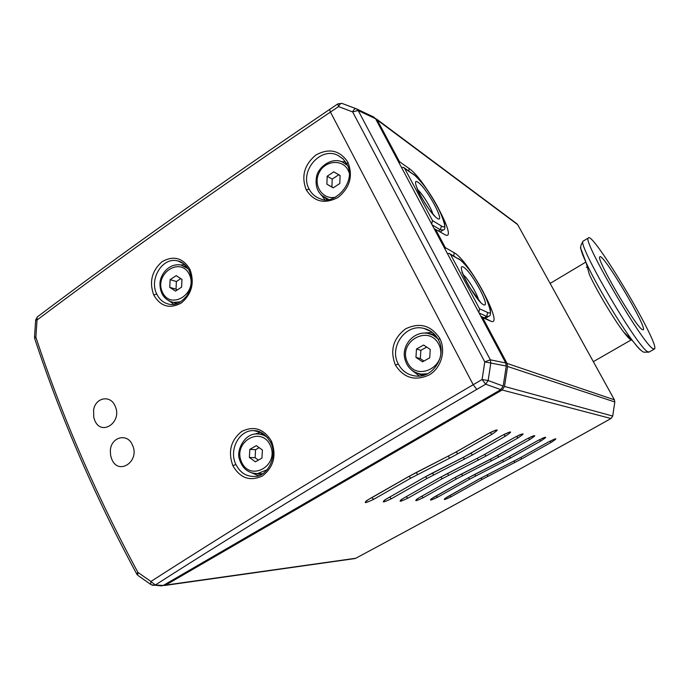 <?xml version="1.0" encoding="UTF-8"?>
<svg xmlns="http://www.w3.org/2000/svg" width="689" height="689" viewBox="0 0 689 689"><rect width="100%" height="100%" fill="white"/><g stroke="black" fill="none" stroke-linecap="round" stroke-linejoin="round"><path stroke-width="1.03" d="M262.414 449.995L261.932 458.107L255.395 461.837L249.366 457.462L249.84 449.374L256.351 445.637L262.414 449.995M259.167 447.661L255.585 449.719L255.111 457.729L258.418 460.114M249.84 449.374L255.585 449.719M249.366 457.462L255.111 457.729M262.578 473.791L261.338 473.713M260.063 434.199L264.412 434.509M181.965 279.364L181.612 287.106L175.497 291.111L169.77 287.373L170.131 279.656L176.212 275.652L181.965 279.364M180.794 278.606L176.384 281.508L176.022 289.156L177.262 289.957M170.131 279.656L176.384 281.508M169.77 287.373L176.022 289.156M340.099 175.497L339.806 183.515L333.183 187.847L326.879 184.178L327.18 176.203L333.777 171.854L340.099 175.497M340.099 175.557L338.764 174.782L332.219 179.088L331.926 186.995L333.287 187.787M333.777 171.854L338.764 174.782M327.18 176.203L332.219 179.088M326.879 184.178L331.926 186.995M430.237 349.452L429.703 357.858L422.546 361.82L415.949 357.376L416.483 349.004L423.614 345.034L430.237 349.452M426.689 347.084L420.85 350.331L420.324 358.624L423.933 361.053M416.483 349.004L420.85 350.331M415.949 357.376L420.324 358.624M424.26 375.049L421.28 374.127M432.907 335.095L435.887 335.948M189.992 269.399C194.729 282.679 191.869 293.867 181.405 302.971C169.744 309.232 160.511 306.553 153.707 294.952C149.065 281.87 151.847 270.786 162.053 261.699C173.611 255.24 182.921 257.807 189.992 269.399L189.122 270.476C192.739 279.217 191.93 287.735 186.676 296.02C180.906 302.678 175.394 305.468 170.14 304.392L170.14 304.392C164.146 303.47 159.676 300.016 156.748 294.022C148.85 278.985 162.828 256.463 177.883 260.95L183.834 263.818M355.972 108.647L342.063 103.445C340.848 103.117 339.677 104.177 338.54 106.606L337.688 103.987L329.618 109.439L330.444 112.066L473.188 384.72L482.093 379.51L484.78 361.88L352.639 111.902L338.54 106.606L330.444 112.066C219.076 187.356 121.273 256.678 37.025 320.032L35.88 337.188C61.881 416.096 95.892 494.495 137.895 572.387L150.917 581.473C243.251 522.15 350.675 456.566 473.188 384.72L476.797 389.388L485.693 384.204L488.156 380.535L503.203 386.098L506.26 366.023L505.743 362.982L490.318 359.813L358.177 110.516L375.548 118.732L505.743 362.982M111.756 459.132C118.362 476.039 140.315 461.346 132.443 445.068C127.482 432.451 110.602 437.05 110.343 450.925L110.628 455.489L111.756 459.132M115.08 406.002C110.567 394.625 95.435 397.381 93.592 409.989L93.782 417.482L94.712 420.264C101.205 436.904 122.823 421.987 115.08 406.002M271.552 441.365C276.668 455.575 273.654 467.099 262.509 475.918C250.055 481.68 240.168 478.261 232.856 465.661C227.861 451.691 230.789 440.288 241.658 431.469C253.983 425.475 263.947 428.773 271.552 441.365L270.648 442.467M439.703 338.282C446.214 350.434 441.365 367.866 429.316 374.868C415.079 381.353 403.78 378.089 395.408 365.067C389.75 350.503 393.143 338.428 405.597 328.842C419.679 322.159 431.038 325.311 439.703 338.282L438.411 339.789M347.876 162.216C353.242 175.962 349.926 187.727 337.937 197.502C324.579 204.383 314.02 201.843 306.26 189.888C301.033 176.315 304.28 164.654 316.001 154.922C329.221 147.877 339.849 150.305 347.876 162.216L346.834 164.06M329.798 109.318L329.618 109.439C218.602 184.583 121.075 253.81 37.034 317.129L37.025 320.032L35.656 319.98M136.844 574.238L137.731 575.306L137.895 572.387L136.646 573.868C94.651 495.891 60.649 417.396 34.648 338.394L35.88 337.188L34.519 337.085L34.803 338.867M152.682 585.383L155.309 585.013L150.917 581.473L150.719 584.401L138.368 575.754M161.019 585.848L151.304 584.832M161.769 585.883L163.302 585.417L155.309 585.013C247.489 526.026 354.646 460.82 476.797 389.388M503.203 386.098L500.808 389.647L163.302 585.417M34.519 337.085L35.656 319.963L37.542 316.751M356.704 108.974L373.559 116.966L375.548 118.732M500.808 389.647L485.693 384.204L482.093 379.51L488.156 380.535L490.835 362.948L490.318 359.813L484.78 361.88L506.26 366.023M352.639 111.902C353.776 109.456 354.947 108.397 356.135 108.707L358.177 110.516L352.639 111.902M258.005 431.262L253.974 430.659C260.192 430.487 265.721 434.363 270.553 442.278C278.597 456.807 266.333 476.909 255.145 476.418L255.145 476.418C246.602 476.831 240.203 472.861 235.922 464.498C228.533 450.132 239.161 429.548 253.974 430.659L261.295 432.528M431.176 331.59L423.993 328.438C430.22 329.953 434.992 333.674 438.282 339.591C447.342 355.128 433.441 377.744 416.664 376.108L416.664 376.108C408.448 375.436 402.333 371.414 398.311 364.05C388.717 347.265 405.649 323.262 423.993 328.438L423.993 328.438C430.289 330.04 435.052 333.752 438.29 339.565M343.156 159.056L338.084 155.481L342.967 158.84L346.653 163.749C357.582 181.207 334.458 205.899 320.514 198.837L320.514 198.837C315.459 197.175 311.669 193.936 309.154 189.122C298.974 171.587 320.566 145.956 338.084 155.481L343.001 158.901L346.653 163.706M488.191 316.664L486.555 317.646L484.367 317.818L480.896 316.363M478.821 312.47L479.57 308.818L450.658 254.637L449.254 253.44L447.394 253.518M442.553 230.479L440.09 231.909M431.727 224.114L432.459 220.54L404.65 168.426L403.573 167.393L401.498 167.401M642.243 329.592C635.327 326.173 595.701 258.246 599.792 256.894C602.083 251.382 647.35 327.275 643.285 329.816L642.243 329.592M630.469 339.496C629.083 338.626 626.861 336.198 623.795 332.21C613.933 319.481 596.528 290.302 589.328 274.429L586.106 262.655C595.83 284.032 619.807 324.218 633.053 341.339C637.006 346.515 639.883 349.702 641.692 350.899M550.132 283.42L585.848 262.078M653.103 348.763C643.276 344.862 581.947 239.884 588.311 238.015C591.972 229.825 660.587 344.87 654.507 348.996L653.103 348.763M550.959 442.502L521.84 458.822L482.076 479.389L451.019 496.812C443.475 500.395 442.243 500.429 447.342 496.907L480.147 478.485L520.281 457.737L548.125 442.114C557.384 437.61 558.331 437.739 550.959 442.502L549.882 441.184M521.84 458.822L520.72 457.505M548.125 442.114L554.852 438.945M514.795 462.595L514.097 461.053M543.388 437.877L541.709 438.6M540.667 441.089L510.678 457.952L469.648 479.174L437.515 497.26C429.703 500.955 428.403 500.989 433.596 497.363L467.538 478.244L502.979 460.019L537.635 440.676C547.212 436.025 548.22 436.163 540.667 441.089L539.504 439.685M510.678 457.952L509.481 456.54M467.538 478.244L474.816 474.351M503.409 461.845L502.651 460.2M532.7 436.137L530.082 437.265M529.669 439.591L498.776 457.022L456.385 478.95L423.124 497.734C415.036 501.558 413.641 501.592 418.938 497.846L454.077 477.985L490.706 459.15L526.439 439.143C536.352 434.337 537.429 434.492 529.669 439.591L528.437 438.083M498.776 457.022L497.501 455.515M454.077 477.985L461.587 473.954M491.274 461.044L490.456 459.296M521.16 434.32L517.732 435.801M517.921 437.98L486.046 456.023L442.217 478.709L407.75 498.242C399.362 502.195 397.863 502.238 403.272 498.362L439.677 477.71L483.954 454.792L514.45 437.506C524.648 432.52 525.802 432.683 517.921 437.98L516.604 436.37M486.046 456.023L484.677 454.404M439.677 477.71L447.437 473.541M478.295 460.183L477.408 458.331M508.74 432.391L504.537 434.208M505.321 436.258L472.413 454.955L427.034 478.45L391.292 498.784C382.576 502.884 380.974 502.927 386.486 498.914L424.252 477.417L463.508 457.246L501.601 435.749C512.177 430.582 513.417 430.754 505.321 436.258L503.909 434.526M472.413 454.955L470.949 453.216M432.287 473.119L463.499 457.22M424.252 477.417L432.27 473.093M464.395 459.262L463.43 457.281M495.348 430.324L490.379 432.485M371.965 497.544L370.493 498.38M410.024 475.798L371.991 497.604L373.627 499.37C364.567 503.616 362.845 503.668 368.46 499.508L407.664 477.098L455.205 452.458L487.778 433.855C498.862 428.515 500.197 428.696 491.782 434.406L490.267 432.546M491.782 434.406L457.763 453.81L456.213 451.975L455.369 452.406M407.664 477.098L415.984 472.611M457.763 453.81L449.469 458.28L448.418 456.152M399.353 163.388L399.491 161.717L409.077 168.469C425.13 178.856 460.304 244.276 444.293 234.338L434.087 228.55M445.154 249.306L445.292 247.601L454.12 252.717C468.796 260.158 505.261 327.981 490.689 321.126L481.258 317.052M375.229 118.224L377.236 119.989L399.491 161.717M435.517 229.273L445.292 247.601M482.739 317.818L507.052 363.422L507.56 366.462L504.529 386.451L502.126 390L165.653 585.082L163.19 585.478M507.56 366.462L614.786 401.971L614.399 399.827L517.663 224.631L377.236 119.989M354.663 558.598L355.886 558.202C437.084 514.683 520.755 468.882 606.854 420.841L610.979 418.516L612.693 416.027L614.812 401.98L614.433 399.87L517.723 224.717L516.535 223.494L517.68 224.648M434.414 335.956L435.827 335.922M424.183 375.031L423.718 374.721M427.309 329.488L426.775 329.652M267.298 469.674L257.522 473.636L252.691 473.205M262.664 473.739L257.522 473.636C248.298 473.386 242.252 468.52 239.402 459.038C236.129 451.398 244.121 433.166 257.118 433.949C261.062 433.958 264.619 435.25 267.771 437.842M270.338 445.456C279.588 465.669 250.236 482.231 241.52 461.949C232.443 442.011 261.32 425.242 270.338 445.456M180.699 301.782L173.413 302.454L168.96 300.972M177.297 303.479L173.413 302.454C164.542 300.059 160.055 293.79 159.943 283.635C160.227 274.033 169.442 262.802 181.112 265.041L188.175 268.736M189.372 274.498C198.294 293.066 170.872 310.868 162.432 292.188C153.673 273.869 180.673 255.92 189.372 274.498M328.662 199.431L321.177 195.125M328.171 199.491L327.223 198.992C318.378 194.772 314.813 187.417 316.509 176.918C317.732 167.608 331.65 156.644 342.39 161.993L347.445 165.403M335.672 197.123C323.003 200.344 312.849 185.703 318.895 173.197C324.467 160.468 342.33 158.539 348.126 170.226L349.151 172.655M427.43 373.739L421.375 374.136C411.927 372.491 406.277 366.712 404.417 356.799C402.66 343.544 415.036 330.918 427.731 333.355L433.183 335.242L437.825 338.764M438.919 344.629C449.013 365.446 416.871 383.024 407.363 362.147C397.45 341.632 429.075 323.83 438.919 344.629M176.065 303.875L173.895 302.574M184.402 266.1L186.254 266.109M259.288 434.13L263.069 433.545M261.053 474.652L257.014 473.662M344.801 163.474L346.722 163.939M327.042 199.595L325.888 198.449M428.946 333.769L434.578 334.458M422.357 375.574L417.741 373.395M173.8 304.349L170.278 301.584M180.845 264.981L184.704 264.542M181.638 262.38L177.883 260.95C179.717 261.295 184.885 262.742 189.122 270.476L189.26 270.768M153.707 294.952L156.748 294.022M341.899 103.376L337.86 103.867M232.856 465.661L235.922 464.498M254.835 434.113L260.743 432.261M258.461 475.711L252.432 473.136M395.408 365.067L398.311 364.05M422.822 333.132L432.322 332.434M419.368 376.048L411.721 370.182M306.26 189.888L309.154 189.122M341.124 161.502L345.62 162.01M324.82 199.595L322.03 195.926M484.281 317.784L486.632 316.372L488.889 316.242C492.247 315.467 490.37 307.346 483.239 291.869C474.557 275.789 466.384 264.731 458.719 258.694M479.57 308.818L487.726 312.539C499.456 318.551 470.596 264.834 459.322 259.443L450.02 253.862M487.726 312.539L486.632 316.372L479.122 313.039M459.322 259.443L450.658 254.637M463.413 267.091C471.646 271.414 491.558 308.517 483.549 304.736C475.436 301.067 454.645 262.087 463.413 267.091M463.051 274.472C467.977 278.589 477.184 293.755 478.657 300.163M438.454 230.97L440.366 229.773L443.38 229.954C446.455 229.471 444.784 222.237 438.385 208.25C430.582 193.471 422.331 182.154 413.65 174.3M432.459 220.54L441.434 226.009C454.284 234.415 426.457 182.619 414.089 174.885L404.193 167.815M441.434 226.009L440.366 229.773L432.106 224.829M414.089 174.885L404.65 168.426M418.025 182.249C427.034 188.218 446.214 223.968 437.42 218.491C428.489 213.082 408.491 175.592 418.025 182.249M417.456 189.423C422.305 193.609 431.185 207.802 432.925 214.115M580.758 247.205C580.543 249.263 582.326 254.405 586.106 262.655L581.077 249.28C579.966 247.928 580.655 245.215 583.135 241.141L583.566 240.874M654.257 349.142L649.253 351.984L647.798 351.778C637.687 348.048 576.486 243.191 583.135 241.141L588.311 238.015M451.019 496.812L449.831 495.529M482.076 479.389L480.913 478.08M487.829 476.314L487.097 474.79M437.515 497.26L436.249 495.891M469.648 479.174L468.408 477.778M475.574 476.004L474.781 474.385M496.881 455.834L526.491 439.143M461.596 473.98L496.933 455.825M423.124 497.734L421.771 496.269M456.385 478.95L455.059 477.46M462.5 475.677L461.647 473.954M403.272 498.362L439.754 477.692M407.75 498.242L406.303 496.666M442.217 478.709L440.796 477.107M448.53 475.324L447.6 473.481M391.292 498.784L389.741 497.096M427.034 478.45L425.518 476.728M433.562 474.945L432.554 472.981M409.068 476.332L410.739 478.175L373.627 499.37M489.939 432.709L456.17 451.95M415.992 472.637L455.283 452.449M368.46 499.508L407.75 477.081M449.469 458.28L410.739 478.175M417.491 474.54L416.389 472.43M409.077 168.469L408.861 171.018M454.12 252.717L453.844 255.989M490.689 321.126L484.367 317.818M507.052 363.422L614.399 399.827M504.529 386.451L612.693 416.053M165.653 585.082L355.791 558.254C437.033 514.7 520.712 468.89 606.82 420.841L611.005 418.516L502.126 390M612.719 416.053L611.031 418.481M184.023 265.98L186.917 266.901M421.375 374.136L424.579 374.937M110.343 450.925L110.628 455.489M93.592 409.989L93.782 417.482M480.836 302.643L469.614 287.356C461.776 273.628 462.913 272.835 461.923 272.396M435.336 216.811L429.29 209.585C422.09 198.837 418.025 191.835 417.095 188.605M627.343 336.559L628.893 335.672M586.365 267.349L587.906 266.436M631.469 339.772L593.332 361.665M623.795 332.21L633.053 341.339C639.917 350.115 642.363 351.623 643.741 352.182L649.004 352.131M520.35 457.72L548.168 442.105M480.224 478.467L520.333 457.729M444.827 498.5L480.207 478.476M537.704 440.667L544.594 437.403M509.033 456.798L537.678 440.676M474.816 474.368L509.016 456.807M431.081 498.965L467.598 478.235M526.508 439.126L533.648 435.767M419.041 497.811L454.146 477.977M416.423 499.447L419.015 497.828M514.537 437.489C522.426 433.312 521.401 434.406 522.279 434.018L521.935 434.01M484.048 454.766L514.511 437.498M447.445 473.558L484.022 454.783M400.765 499.964L403.349 498.345M501.695 435.724L509.369 432.124M470.199 453.638L501.67 435.741M463.508 457.246L470.174 453.655M386.615 498.87L424.329 477.399M383.988 500.515L386.572 498.896M487.881 433.829L495.865 430.1M455.326 452.432L487.855 433.846M365.988 501.101L368.555 499.491M516.492 223.469L376.59 119.102M354.835 558.581L355.834 558.245M612.719 416.044L614.812 401.98M164.55 585.495L354.938 558.564"/></g></svg>
